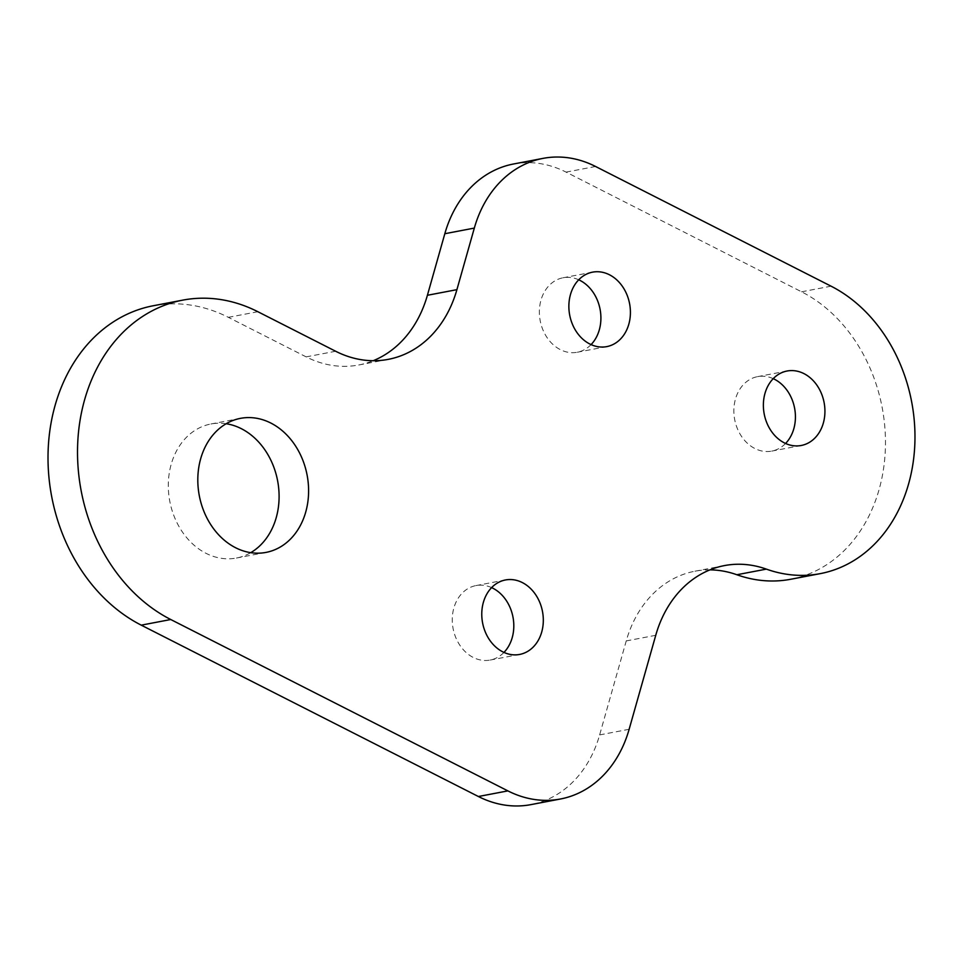 <?xml version="1.0" encoding="UTF-8"?>
<svg xmlns="http://www.w3.org/2000/svg" width="963" height="963" viewBox="0 0 963 963"><rect width="100%" height="100%" fill="white"/><g stroke="black" fill="none" stroke-linecap="round" stroke-linejoin="round"><path stroke-width="0.72" stroke-dasharray="4.82 3.61" d="M773.217 378.652A37.906 30.491 79.2 0 0 757.544 376.641A37.906 30.491 79.2 0 0 735.467 399.043A37.906 30.491 79.2 0 0 754.848 448.505A37.906 30.491 79.2 0 0 771.748 451.105A37.906 30.491 79.2 0 0 785.579 443.462M491.612 587.611A37.906 30.491 79.2 0 0 475.939 585.588A37.906 30.491 79.2 0 0 453.862 608.002A37.906 30.491 79.2 0 0 473.242 657.452A37.906 30.491 79.2 0 0 490.131 660.064A37.906 30.491 79.2 0 0 503.962 652.42M578.715 279.8A37.906 30.491 79.2 0 0 563.042 277.777A37.906 30.491 79.2 0 0 540.965 300.179A37.906 30.491 79.2 0 0 560.346 349.641A37.906 30.491 79.2 0 0 577.234 352.253A37.906 30.491 79.2 0 0 591.065 344.61M513.52 163.999A117.931 94.843 -100.8 0 1 566.075 172.112L801.565 291.801A151.624 121.952 -100.8 0 1 885.346 449.288A151.624 121.952 -100.8 0 1 790.755 579.257M709.96 569.867A117.931 94.843 79.2 0 0 694.925 571.215A117.931 94.843 79.2 0 0 626.239 640.925L599.636 734.913A117.931 94.843 -100.8 0 1 530.95 804.623M153.261 305.752A168.477 135.494 -100.8 0 1 228.351 317.333L306.15 356.876A117.931 94.843 79.2 0 0 358.718 364.989A117.931 94.843 79.2 0 0 373.187 360.716M226.161 423.732A68.229 54.879 79.2 0 0 210.921 423.985A68.229 54.879 79.2 0 0 171.185 464.322A68.229 54.879 79.2 0 0 182.777 532.539A68.229 54.879 79.2 0 0 236.465 558.034A68.229 54.879 79.2 0 0 250.729 552.666M801.565 291.801L831.069 286.18M595.579 166.491L566.075 172.112M306.15 356.876L335.654 351.254M257.855 311.711L228.351 317.333M599.636 734.913L629.14 729.28M655.743 635.303L626.239 640.925M771.748 451.105L801.24 445.484M490.131 660.064L519.635 654.443M577.234 352.253L606.738 346.62M358.718 364.989L388.221 359.368M724.429 565.594L694.925 571.215M563.042 277.777L592.546 272.156M475.939 585.588L505.443 579.967M757.544 376.641L787.048 371.02M210.921 423.985L240.425 418.363M236.465 558.034L265.969 552.413"/><path stroke-width="1.44" d="M823.329 423.082A37.906 30.491 -100.8 0 1 801.24 445.484A37.906 30.491 -100.8 0 1 784.351 442.884A37.906 30.491 -100.8 0 1 764.971 393.422A37.906 30.491 -100.8 0 1 787.048 371.02A37.906 30.491 -100.8 0 1 816.889 385.176A37.906 30.491 -100.8 0 1 823.329 423.082M785.579 443.462A37.906 30.491 79.2 0 0 793.825 428.704A37.906 30.491 79.2 0 0 773.217 378.652M541.712 632.041A37.906 30.491 -100.8 0 1 519.635 654.443A37.906 30.491 -100.8 0 1 502.746 651.831A37.906 30.491 -100.8 0 1 483.366 602.381A37.906 30.491 -100.8 0 1 505.443 579.967A37.906 30.491 -100.8 0 1 535.272 594.135A37.906 30.491 -100.8 0 1 541.712 632.041M503.962 652.42A37.906 30.491 79.2 0 0 512.208 637.662A37.906 30.491 79.2 0 0 491.612 587.611M628.815 324.218A37.906 30.491 -100.8 0 1 606.738 346.62A37.906 30.491 -100.8 0 1 589.85 344.02A37.906 30.491 -100.8 0 1 570.469 294.558A37.906 30.491 -100.8 0 1 592.546 272.156A37.906 30.491 -100.8 0 1 622.375 286.324A37.906 30.491 -100.8 0 1 628.815 324.218M591.065 344.61A37.906 30.491 79.2 0 0 599.311 329.84A37.906 30.491 79.2 0 0 578.715 279.8M820.259 573.635A151.624 121.952 79.2 0 0 914.85 443.666A151.624 121.952 79.2 0 0 831.069 286.18L595.579 166.491A117.931 94.843 79.2 0 0 543.024 158.377A117.931 94.843 79.2 0 0 474.326 228.087L456.907 289.658A117.931 94.843 -100.8 0 1 388.221 359.368A117.931 94.843 -100.8 0 1 335.654 351.254L257.855 311.711A168.477 135.494 79.2 0 0 182.753 300.131A168.477 135.494 79.2 0 0 77.654 444.533A168.477 135.494 79.2 0 0 170.752 619.522L507.886 790.888A117.931 94.843 79.2 0 0 560.454 799.001A117.931 94.843 79.2 0 0 629.14 729.28L655.743 635.303A117.931 94.843 -100.8 0 1 724.429 565.594A117.931 94.843 -100.8 0 1 766.355 569.121A151.624 121.952 79.2 0 0 820.259 573.635L790.755 579.257A151.624 121.952 -100.8 0 1 736.851 574.742A117.931 94.843 79.2 0 0 709.96 569.867M560.454 799.001L530.95 804.623A117.931 94.843 -100.8 0 1 478.382 796.509L141.248 625.156A168.477 135.494 -100.8 0 1 48.15 450.166A168.477 135.494 -100.8 0 1 153.261 305.752L182.753 300.131M373.187 360.716A117.931 94.843 79.2 0 0 427.403 295.28L444.822 233.72A117.931 94.843 -100.8 0 1 513.52 163.999L543.024 158.377M250.729 552.666A68.229 54.879 79.2 0 0 276.212 517.709A68.229 54.879 79.2 0 0 226.161 423.732M200.689 458.701A68.229 54.879 -100.8 0 1 240.425 418.363A68.229 54.879 -100.8 0 1 294.124 443.859A68.229 54.879 -100.8 0 1 305.716 512.087A68.229 54.879 -100.8 0 1 265.969 552.413A68.229 54.879 -100.8 0 1 212.281 526.917A68.229 54.879 -100.8 0 1 200.689 458.701M456.907 289.658L427.403 295.28M444.822 233.72L474.326 228.087M141.248 625.156L170.752 619.522M507.886 790.888L478.382 796.509M736.851 574.742L766.355 569.121"/></g></svg>
